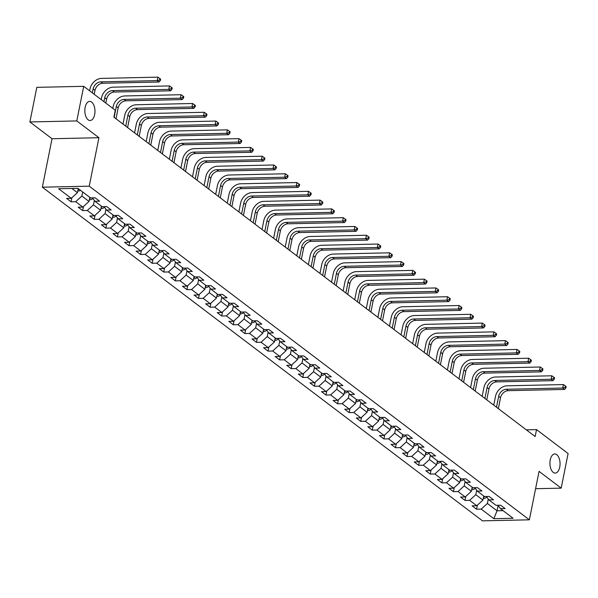 <?xml version="1.0" encoding="UTF-8"?>
<svg xmlns="http://www.w3.org/2000/svg" width="598" height="598" viewBox="0 0 598 598"><rect width="100%" height="100%" fill="white"/><g stroke="black" fill="none" stroke-linecap="round" stroke-linejoin="round"><path stroke-width="0.9" d="M550.235 459.922A9.568 5.068 -91.3 0 1 554.78 453.964A9.568 5.068 -91.3 0 1 559.743 467.128A9.568 5.068 -91.3 0 1 555.198 473.085A9.568 5.068 -91.3 0 1 550.235 459.922M85.148 107.341A9.568 5.068 -91.3 0 1 89.693 101.383A9.568 5.068 -91.3 0 1 94.656 114.554A9.568 5.068 -91.3 0 1 90.111 120.512A9.568 5.068 -91.3 0 1 85.148 107.341M42.353 187.189L482.481 520.851L529.372 519.819L89.237 186.165L42.353 187.189L52.033 138.743L98.924 137.712L76.791 120.931L29.9 121.962L52.033 138.743M29.9 121.962L36.814 87.353L83.705 86.321L76.791 120.931M497.985 505.273L500.481 508.696L505.108 508.592L500.653 505.213L496.026 505.317L488.895 499.913L493.522 499.808L489.067 496.43L484.44 496.534L477.309 491.122L481.936 491.025L477.481 487.647L472.854 487.751L465.722 482.339L470.349 482.242L465.894 478.863L461.267 478.968L454.136 473.556L458.763 473.459L454.308 470.08L449.681 470.178L442.55 464.773L447.177 464.676L442.722 461.297L438.095 461.394L430.964 455.99L435.591 455.893L431.136 452.514L426.509 452.611L419.377 447.207L424.004 447.11L419.549 443.731L414.922 443.828L407.791 438.424L412.418 438.327L407.956 434.948L403.336 435.045L396.205 429.641L400.832 429.543L396.369 426.165L391.75 426.262L384.619 420.857L389.246 420.76L384.783 417.382L380.164 417.479L373.032 412.074L377.659 411.977L373.197 408.598L368.577 408.696L361.446 403.291L366.073 403.187L361.611 399.815L356.991 399.913L349.86 394.508L354.487 394.403L350.024 391.032L345.405 391.129L338.274 385.725L342.901 385.62L338.438 382.242L333.819 382.346L326.687 376.942L331.314 376.837L326.852 373.458L322.232 373.563L315.101 368.159L319.728 368.054L315.266 364.675L310.646 364.78L303.515 359.376L308.142 359.271L303.679 355.892L299.06 355.997L291.929 350.592L296.556 350.488L292.093 347.109L287.474 347.214L280.342 341.809L284.969 341.705L280.507 338.326L275.887 338.431L268.756 333.026L273.383 332.922L268.921 329.543L264.301 329.648L257.17 324.243L261.797 324.138L257.334 320.76L252.715 320.864L245.584 315.46L250.211 315.355L245.748 311.977L241.129 312.081L233.997 306.677L238.624 306.572L234.162 303.193L229.542 303.298L222.411 297.894L227.038 297.789L222.576 294.41L217.956 294.515L210.825 289.111L215.452 289.006L210.989 285.627L206.37 285.732L199.239 280.32L203.866 280.223L199.403 276.844L194.784 276.949L187.652 271.537L192.279 271.44L187.817 268.061L183.197 268.158L176.066 262.754L180.693 262.657L176.231 259.278L171.611 259.375L164.48 253.971L169.107 253.873L164.644 250.495L160.025 250.592L152.894 245.187L157.521 245.09L153.058 241.712L148.439 241.809L141.307 236.404L145.934 236.307L141.472 232.928L136.852 233.026L129.721 227.621L134.348 227.524L129.886 224.145L125.266 224.243L118.135 218.838L122.762 218.741L118.299 215.362L113.68 215.459L106.549 210.055L111.168 209.958L106.713 206.579L102.094 206.676L94.962 201.272L99.582 201.175L95.127 197.796L90.507 197.893L77.875 188.325L58.619 188.744L71.244 198.319L66.617 198.416L71.072 201.795L71.887 197.729M500.481 508.696L513.106 518.264L493.843 518.69L481.218 509.115L476.591 509.219L477.406 505.146M71.072 201.795L75.699 201.698L82.83 207.102L78.203 207.2L82.659 210.578L87.286 210.481L94.417 215.885L89.79 215.983L94.245 219.361L98.872 219.264L106.003 224.669L101.376 224.766L105.831 228.144L110.458 228.047L117.589 233.452L112.962 233.556L117.417 236.928L122.044 236.83L129.175 242.235L124.548 242.34L129.004 245.711L133.631 245.614L140.762 251.018L136.135 251.123L140.59 254.501L145.217 254.397L152.348 259.801L147.721 259.906L152.176 263.284L156.803 263.18L163.934 268.584L159.307 268.689L163.762 272.068L168.389 271.963L175.52 277.367L170.893 277.472L175.349 280.851L179.976 280.746L187.107 286.15L182.48 286.255L186.935 289.634L191.562 289.529L198.693 294.934L194.066 295.038L198.521 298.417L203.148 298.312L210.279 303.717L205.652 303.821L210.107 307.2L214.734 307.095L221.865 312.5L217.238 312.605L221.694 315.983L226.321 315.879L233.452 321.283L228.825 321.388L233.28 324.766L237.907 324.662L245.038 330.066L240.411 330.171L244.866 333.549L249.493 333.445L256.624 338.849L251.997 338.954L256.452 342.333L261.079 342.228L268.21 347.632L263.583 347.737L268.039 351.116L272.666 351.011L279.797 356.423L275.17 356.52L279.625 359.899L284.252 359.794L291.383 365.206L286.756 365.303L291.211 368.682L295.838 368.577L302.969 373.989L298.342 374.086L302.797 377.465L307.424 377.368L314.555 382.772L309.928 382.87L314.384 386.248L319.011 386.151L326.142 391.555L321.515 391.653L325.97 395.031L330.597 394.934L337.728 400.339L333.101 400.436L337.556 403.814L342.183 403.717L349.314 409.122L344.687 409.219L349.142 412.598L353.769 412.5L360.9 417.905L356.273 418.002L360.729 421.381L365.356 421.284L372.487 426.688L367.86 426.785L372.315 430.164L376.942 430.067L384.073 435.471L379.446 435.568L383.901 438.947L388.528 438.85L395.659 444.254L391.032 444.359L395.487 447.73L400.114 447.633L407.245 453.037L402.618 453.142L407.074 456.521L411.701 456.416L418.832 461.82L414.205 461.925L418.66 465.304L423.287 465.199L430.418 470.604L425.791 470.708L430.246 474.087L434.873 473.982L442.004 479.387L437.377 479.491L441.832 482.87L446.459 482.765L453.59 488.17L448.963 488.274L453.419 491.653L458.046 491.549L465.177 496.953L460.55 497.058L465.005 500.436L469.632 500.332L476.763 505.736L472.136 505.841L476.591 509.219M83.705 86.321L115.272 110.256L113.889 117.178L535.15 436.533L536.533 429.611L526.315 429.835M483.752 496.011L482.937 500.092L475.806 494.681L476.688 490.278M486.398 496.49L488.895 499.913M476.763 505.736L482.937 500.092M469.632 500.332L475.806 494.681M472.166 487.228L471.351 491.309L464.22 485.897L465.102 481.495M474.812 487.706L477.309 491.122M465.177 496.953L471.351 491.309M458.046 491.549L464.22 485.897M460.58 478.445L459.765 482.519L452.634 477.114L453.516 472.712M463.226 478.923L465.722 482.339M453.59 488.17L459.765 482.519M446.459 482.765L452.634 477.114M448.993 469.662L448.179 473.736L441.047 468.331L441.929 463.928M451.64 470.14L454.136 473.556M442.004 479.387L448.179 473.736M434.873 473.982L441.047 468.331M437.407 460.879L436.592 464.952L429.461 459.548L430.343 455.145M440.053 461.357L442.55 464.773M430.418 470.604L436.592 464.952M423.287 465.199L429.461 459.548M425.821 452.095L425.006 456.169L417.875 450.765L418.757 446.362M428.467 452.574L430.964 455.99M418.832 461.82L425.006 456.169M411.701 456.416L417.875 450.765M414.235 443.312L413.42 447.386L406.289 441.982L407.171 437.579M416.881 443.791L419.377 447.207M407.245 453.037L413.42 447.386M400.114 447.633L406.289 441.982M402.648 434.529L401.834 438.603L394.702 433.199L395.584 428.796M405.295 435.008L407.791 438.424M395.659 444.254L401.834 438.603M388.528 438.85L394.702 433.199M391.062 425.746L390.247 429.82L383.116 424.416L383.998 420.013M393.708 426.225L396.205 429.641M384.073 435.471L390.247 429.82M376.942 430.067L383.116 424.416M379.476 416.963L378.661 421.037L371.53 415.632L372.412 411.23M382.122 417.434L384.619 420.857M372.487 426.688L378.661 421.037M365.356 421.284L371.53 415.632M367.89 408.18L367.075 412.254L359.944 406.849L360.826 402.447M370.536 408.651L373.032 412.074M360.9 417.905L367.075 412.254M353.769 412.5L359.944 406.849M356.303 399.397L355.489 403.471L348.357 398.066L349.239 393.656M358.95 399.868L361.446 403.291M349.314 409.122L355.489 403.471M342.183 403.717L348.357 398.066M344.717 390.614L343.902 394.687L336.771 389.283L337.653 384.873M347.363 391.085L349.86 394.508M337.728 400.339L343.902 394.687M330.597 394.934L336.771 389.283M333.131 381.83L332.316 385.904L325.185 380.5L326.067 376.09M335.777 382.301L338.274 385.725M326.142 391.555L332.316 385.904M319.011 386.151L325.185 380.5M321.545 373.04L320.73 377.121L313.599 371.717L314.481 367.307M324.191 373.518L326.687 376.942M314.555 382.772L320.73 377.121M307.424 377.368L313.599 371.717M309.958 364.257L309.144 368.338L302.012 362.934L302.894 358.523M312.605 364.735L315.101 368.159M302.969 373.989L309.144 368.338M295.838 368.577L302.012 362.934M298.372 355.474L297.557 359.555L290.426 354.151L291.308 349.74M301.018 355.952L303.515 359.376M291.383 365.206L297.557 359.555M284.252 359.794L290.426 354.151M286.786 346.691L285.971 350.772L278.84 345.367L279.722 340.957M289.432 347.169L291.929 350.592M279.797 356.423L285.971 350.772M272.666 351.011L278.84 345.367M275.2 337.907L274.385 341.989L267.254 336.584L268.136 332.174M277.846 338.386L280.342 341.809M268.21 347.632L274.385 341.989M261.079 342.228L267.254 336.584M263.613 329.124L262.799 333.206L255.667 327.801L256.549 323.391M266.26 329.603L268.756 333.026M256.624 338.849L262.799 333.206M249.493 333.445L255.667 327.801M252.027 320.341L251.212 324.422L244.081 319.018L244.963 314.608M254.673 320.82L257.17 324.243M245.038 330.066L251.212 324.422M237.907 324.662L244.081 319.018M240.441 311.558L239.626 315.639L232.495 310.235L233.377 305.825M243.087 312.036L245.584 315.46M233.452 321.283L239.626 315.639M226.321 315.879L232.495 310.235M228.855 302.775L228.04 306.856L220.909 301.452L221.791 297.042M231.501 303.253L233.997 306.677M221.865 312.5L228.04 306.856M214.734 307.095L220.909 301.452M217.268 293.992L216.454 298.073L209.322 292.661L210.204 288.258M219.915 294.47L222.411 297.894M210.279 303.717L216.454 298.073M203.148 298.312L209.322 292.661M205.682 285.209L204.867 289.29L197.736 283.878L198.618 279.475M208.321 285.687L210.825 289.111M198.693 294.934L204.867 289.29M191.562 289.529L197.736 283.878M194.096 276.426L193.281 280.507L186.15 275.095L187.032 270.692M196.735 276.904L199.239 280.32M187.107 286.15L193.281 280.507M179.976 280.746L186.15 275.095M182.51 267.642L181.695 271.716L174.564 266.312L175.446 261.909M185.148 268.121L187.652 271.537M175.52 277.367L181.695 271.716M168.389 271.963L174.564 266.312M170.923 258.859L170.109 262.933L162.977 257.529L163.859 253.126M173.562 259.338L176.066 262.754M163.934 268.584L170.109 262.933M156.803 263.18L162.977 257.529M159.337 250.076L158.522 254.15L151.391 248.746L152.273 244.343M161.976 250.555L164.48 253.971M152.348 259.801L158.522 254.15M145.217 254.397L151.391 248.746M147.751 241.293L146.936 245.367L139.805 239.962L140.687 235.56M150.39 241.771L152.894 245.187M140.762 251.018L146.936 245.367M133.631 245.614L139.805 239.962M136.165 232.51L135.35 236.584L128.219 231.179L129.101 226.777M138.803 232.988L141.307 236.404M129.175 242.235L135.35 236.584M122.044 236.83L128.219 231.179M124.578 223.727L123.764 227.801L116.632 222.396L117.514 217.993M127.217 224.205L129.721 227.621M117.589 233.452L123.764 227.801M110.458 228.047L116.632 222.396M112.992 214.944L112.177 219.018L105.046 213.613L105.928 209.21M115.631 215.415L118.135 218.838M106.003 224.669L112.177 219.018M98.872 219.264L105.046 213.613M101.406 206.161L100.591 210.234L93.46 204.83L94.342 200.427M104.045 206.631L106.549 210.055M94.417 215.885L100.591 210.234M87.286 210.481L93.46 204.83M89.82 197.377L89.005 201.451L81.874 196.047L82.688 191.973M92.458 197.848L94.962 201.272M82.83 207.102L89.005 201.451M75.699 201.698L81.874 196.047M78.233 188.594L77.419 192.668L71.857 188.452M71.244 198.319L77.419 192.668M535.584 488.708L561.186 488.147L568.1 453.538L536.533 429.611M561.186 488.147L539.052 471.366L529.372 519.819M98.924 137.712L89.237 186.165M498.112 505.452L497.05 510.789L503.068 510.655M488.274 499.061L487.392 503.471L497.05 510.789L493.843 518.69M481.218 509.115L487.392 503.471M82.659 210.578L83.473 206.512M94.245 219.361L95.06 215.295M105.831 228.144L106.646 224.078M117.417 236.928L118.232 232.861M129.004 245.711L129.818 241.644M140.59 254.501L141.405 250.427M152.176 263.284L152.991 259.211M163.762 272.068L164.577 267.994M175.349 280.851L176.163 276.777M186.935 289.634L187.75 285.56M198.521 298.417L199.336 294.343M210.107 307.2L210.922 303.126M221.694 315.983L222.508 311.917M233.28 324.766L234.095 320.7M244.866 333.549L245.681 329.483M256.452 342.333L257.267 338.266M268.039 351.116L268.853 347.049M279.625 359.899L280.44 355.832M291.211 368.682L292.026 364.616M302.797 377.465L303.612 373.399M314.384 386.248L315.198 382.182M325.97 395.031L326.785 390.965M337.556 403.814L338.371 399.748M349.142 412.598L349.957 408.531M360.729 421.381L361.543 417.314M372.315 430.164L373.13 426.097M383.901 438.947L384.716 434.881M395.487 447.73L396.302 443.664M407.074 456.521L407.888 452.447M418.66 465.304L419.475 461.23M430.246 474.087L431.061 470.013M441.832 482.87L442.647 478.796M453.419 491.653L454.233 487.579M465.005 500.436L465.82 496.362M77.777 190.859L78.547 190.979A3.962 3.095 -52.8 0 0 80.498 190.306M94.215 94.29L95.007 90.32A7.475 5.845 127.2 0 1 102.729 83.257L159.053 82.016L157.199 80.61L157.887 77.149L101.563 78.39A11.213 8.761 -52.8 0 0 89.984 88.982L89.618 90.806M78.002 189.753L78.121 189.716A3.962 3.095 -52.8 0 0 79.086 189.237M92.354 92.884L93.146 88.908A7.475 5.845 127.2 0 1 100.868 81.851L157.199 80.61L159.606 79.96L160.354 80.521L160.63 79.138L159.883 78.577L159.606 79.96M159.883 78.577L157.887 77.149M159.053 82.016L160.354 80.521M89.364 199.642L90.134 199.762A3.962 3.095 -52.8 0 0 92.877 198.424M105.801 103.073L106.594 99.104A7.475 5.845 127.2 0 1 114.315 92.04L170.639 90.806L168.786 89.394L169.473 85.933L113.149 87.173A11.213 8.761 -52.8 0 0 101.57 97.766L101.204 99.589M89.588 198.536L89.707 198.499A3.962 3.095 -52.8 0 0 90.859 197.886M103.94 101.667L104.732 97.691A7.475 5.845 127.2 0 1 112.454 90.634L168.786 89.394L171.192 88.743L171.94 89.304L172.217 87.921L171.477 87.36L171.192 88.743M171.477 87.36L169.473 85.933M170.639 90.806L171.94 89.304M100.95 208.425L101.72 208.545A3.962 3.095 -52.8 0 0 104.463 207.207M116.005 118.778L118.18 107.887A7.475 5.845 127.2 0 1 125.901 100.823L182.226 99.589L180.372 98.177L181.059 94.716L124.735 95.957A11.213 8.761 -52.8 0 0 113.157 106.549L112.79 108.373M101.174 207.319L101.294 207.282A3.962 3.095 -52.8 0 0 102.445 206.669M114.143 117.372L116.318 106.474A7.475 5.845 127.2 0 1 124.04 99.418L180.372 98.177L182.786 97.526L183.526 98.087L183.803 96.704L183.063 96.143L182.786 97.526M183.063 96.143L181.059 94.716M182.226 99.589L183.526 98.087M112.536 217.209L113.306 217.328A3.962 3.095 -52.8 0 0 116.049 215.99M127.591 127.561L129.766 116.67A7.475 5.845 127.2 0 1 137.488 109.606L193.812 108.373L191.958 106.96L192.646 103.499L136.322 104.74A11.213 8.761 -52.8 0 0 124.743 115.332L122.994 124.078M112.76 216.102L112.88 216.065A3.962 3.095 -52.8 0 0 114.031 215.452M125.73 126.156L127.905 115.257A7.475 5.845 127.2 0 1 135.626 108.201L191.958 106.96L194.372 106.309L195.112 106.87L195.389 105.487L194.649 104.927L194.372 106.309M194.649 104.927L192.646 103.499M193.812 108.373L195.112 106.87M124.122 225.992L124.892 226.111A3.962 3.095 -52.8 0 0 127.636 224.773M139.177 136.344L141.352 125.453A7.475 5.845 127.2 0 1 149.074 118.389L205.398 117.156L203.544 115.743L204.232 112.282L147.908 113.523A11.213 8.761 -52.8 0 0 136.329 124.115L134.58 132.861M124.347 224.885L124.466 224.848A3.962 3.095 -52.8 0 0 125.617 224.235M137.316 134.939L139.491 124.04A7.475 5.845 127.2 0 1 147.213 116.984L203.544 115.743L205.959 115.093L206.699 115.653L206.975 114.27L206.235 113.71L205.959 115.093M206.235 113.71L204.232 112.282M205.398 117.156L206.699 115.653M135.709 234.775L136.479 234.894A3.962 3.095 -52.8 0 0 139.222 233.556M150.763 145.127L152.939 134.236A7.475 5.845 127.2 0 1 160.66 127.172L216.984 125.939L215.131 124.526L215.818 121.065L159.494 122.306A11.213 8.761 -52.8 0 0 147.915 132.898L146.166 141.644M135.933 233.669L136.052 233.631A3.962 3.095 -52.8 0 0 137.204 233.018M148.902 143.722L151.077 132.823A7.475 5.845 127.2 0 1 158.799 125.767L215.131 124.526L217.545 123.876L218.285 124.436L218.562 123.053L217.821 122.493L217.545 123.876M217.821 122.493L215.818 121.065M216.984 125.939L218.285 124.436M147.295 243.558L148.065 243.678A3.962 3.095 -52.8 0 0 150.808 242.34M162.35 153.91L164.525 143.019A7.475 5.845 127.2 0 1 172.246 135.955L228.571 134.722L226.717 133.309L227.404 129.848L171.08 131.089A11.213 8.761 -52.8 0 0 159.502 141.681L157.752 150.427M147.519 242.452L147.639 242.414A3.962 3.095 -52.8 0 0 148.79 241.801M160.488 152.505L162.663 141.606A7.475 5.845 127.2 0 1 170.385 134.55L226.717 133.309L229.131 132.659L229.871 133.219L230.148 131.837L229.408 131.276L229.131 132.659M229.408 131.276L227.404 129.848M228.571 134.722L229.871 133.219M158.881 252.341L159.651 252.461A3.962 3.095 -52.8 0 0 162.394 251.123M173.936 162.693L176.111 151.802A7.475 5.845 127.2 0 1 183.833 144.738L240.157 143.505L238.303 142.092L238.991 138.631L182.667 139.872A11.213 8.761 -52.8 0 0 171.088 150.464L169.339 159.21M159.105 251.235L159.225 251.205A3.962 3.095 -52.8 0 0 160.376 250.584M172.075 161.288L174.25 150.397A7.475 5.845 127.2 0 1 181.971 143.333L238.303 142.092L240.717 141.442L241.457 142.01L241.734 140.62L240.994 140.059L240.717 141.442M240.994 140.059L238.991 138.631M240.157 143.505L241.457 142.01M170.467 261.124L171.237 261.244A3.962 3.095 -52.8 0 0 173.981 259.906M185.522 171.477L187.697 160.585A7.475 5.845 127.2 0 1 195.419 153.522L251.743 152.288L249.889 150.883L250.577 147.422L194.253 148.655A11.213 8.761 -52.8 0 0 182.674 159.247L180.925 167.993M170.692 260.018L170.811 259.988A3.962 3.095 -52.8 0 0 171.962 259.368M183.661 170.071L185.836 159.18A7.475 5.845 127.2 0 1 193.558 152.116L249.889 150.883L252.304 150.225L253.044 150.793L253.32 149.403L252.58 148.842L252.304 150.225M252.58 148.842L250.577 147.422M251.743 152.288L253.044 150.793M182.054 269.915L182.824 270.027A3.962 3.095 -52.8 0 0 185.567 268.689M197.108 180.26L199.284 169.369A7.475 5.845 127.2 0 1 207.005 162.305L263.329 161.071L261.476 159.666L262.163 156.205L205.839 157.438A11.213 8.761 -52.8 0 0 194.26 168.031L192.511 176.776M182.278 268.801L182.397 268.771A3.962 3.095 -52.8 0 0 183.549 268.151M195.247 178.854L197.422 167.963A7.475 5.845 127.2 0 1 205.144 160.899L261.476 159.666L263.89 159.008L264.63 159.576L264.907 158.186L264.166 157.625L263.89 159.008M264.166 157.625L262.163 156.205M263.329 161.071L264.63 159.576M193.64 278.698L194.41 278.81A3.962 3.095 -52.8 0 0 197.153 277.472M208.695 189.05L210.87 178.152A7.475 5.845 127.2 0 1 218.591 171.088L274.916 169.854L273.062 168.449L273.749 164.988L217.425 166.222A11.213 8.761 -52.8 0 0 205.847 176.814L204.097 185.559M193.864 277.584L193.984 277.554A3.962 3.095 -52.8 0 0 195.135 276.934M206.833 187.637L209.008 176.746A7.475 5.845 127.2 0 1 216.73 169.683L273.062 168.449L275.476 167.791L276.216 168.359L276.493 166.969L275.753 166.408L275.476 167.791M275.753 166.408L273.749 164.988M274.916 169.854L276.216 168.359M205.226 287.481L205.996 287.593A3.962 3.095 -52.8 0 0 208.739 286.255M220.281 197.833L222.456 186.935A7.475 5.845 127.2 0 1 230.178 179.871L286.502 178.638L284.648 177.232L285.336 173.771L229.012 175.005A11.213 8.761 -52.8 0 0 217.433 185.597L215.684 194.343M205.45 286.367L205.57 286.337A3.962 3.095 -52.8 0 0 206.721 285.724M218.419 196.421L220.595 185.53A7.475 5.845 127.2 0 1 228.316 178.466L284.648 177.232L287.062 176.574L287.802 177.143L288.079 175.76L287.339 175.192L287.062 176.574M287.339 175.192L285.336 173.771M286.502 178.638L287.802 177.143M216.812 296.264L217.582 296.376A3.962 3.095 -52.8 0 0 220.326 295.038M231.867 206.616L234.042 195.718A7.475 5.845 127.2 0 1 241.764 188.654L298.088 187.421L296.234 186.015L296.922 182.554L240.598 183.788A11.213 8.761 -52.8 0 0 229.019 194.38L227.27 203.133M217.037 295.15L217.156 295.12A3.962 3.095 -52.8 0 0 218.307 294.508M230.006 205.204L232.181 194.313A7.475 5.845 127.2 0 1 239.903 187.249L296.234 186.015L298.649 185.358L299.389 185.926L299.665 184.543L298.925 183.975L298.649 185.358M298.925 183.975L296.922 182.554M298.088 187.421L299.389 185.926M228.399 305.047L229.169 305.167A3.962 3.095 -52.8 0 0 231.912 303.821M243.453 215.4L245.629 204.501A7.475 5.845 127.2 0 1 253.35 197.445L309.674 196.204L307.821 194.799L308.508 191.338L252.184 192.571A11.213 8.761 -52.8 0 0 240.605 203.163L238.856 211.916M228.623 303.934L228.742 303.904A3.962 3.095 -52.8 0 0 229.894 303.291M241.592 213.987L243.775 203.096A7.475 5.845 127.2 0 1 251.489 196.032L307.821 194.799L310.235 194.141L310.975 194.709L311.252 193.326L310.512 192.758L310.235 194.141M310.512 192.758L308.508 191.338M309.674 196.204L310.975 194.709M239.985 313.83L240.755 313.95A3.962 3.095 -52.8 0 0 243.498 312.605M255.04 224.183L257.215 213.284A7.475 5.845 127.2 0 1 264.936 206.228L321.261 204.987L319.407 203.582L320.094 200.121L263.77 201.354A11.213 8.761 -52.8 0 0 252.192 211.946L250.442 220.699M240.209 312.717L240.329 312.687A3.962 3.095 -52.8 0 0 241.48 312.074M253.178 222.77L255.361 211.879A7.475 5.845 127.2 0 1 263.075 204.815L319.407 203.582L321.821 202.931L322.561 203.492L322.838 202.109L322.098 201.541L321.821 202.931M322.098 201.541L320.094 200.121M321.261 204.987L322.561 203.492M251.571 322.614L252.341 322.733A3.962 3.095 -52.8 0 0 255.084 321.395M266.626 232.966L268.801 222.067A7.475 5.845 127.2 0 1 276.523 215.011L332.847 213.77L330.993 212.365L331.681 208.904L275.357 210.137A11.213 8.761 -52.8 0 0 263.778 220.729L262.029 229.483M251.795 321.5L251.915 321.47A3.962 3.095 -52.8 0 0 253.066 320.857M264.764 231.553L266.947 220.662A7.475 5.845 127.2 0 1 274.661 213.598L330.993 212.365L333.407 211.714L334.147 212.275L334.424 210.892L333.684 210.324L333.407 211.714M333.684 210.324L331.681 208.904M332.847 213.77L334.147 212.275M263.157 331.397L263.927 331.516A3.962 3.095 -52.8 0 0 266.671 330.178M278.212 241.749L280.387 230.85A7.475 5.845 127.2 0 1 288.109 223.794L344.433 222.553L342.579 221.148L343.267 217.687L286.943 218.92A11.213 8.761 -52.8 0 0 275.364 229.512L273.615 238.266M263.382 330.29L263.501 330.253A3.962 3.095 -52.8 0 0 264.652 329.64M276.351 240.336L278.533 229.445A7.475 5.845 127.2 0 1 286.248 222.381L342.579 221.148L344.994 220.498L345.734 221.058L346.01 219.675L345.27 219.107L344.994 220.498M345.27 219.107L343.267 217.687M344.433 222.553L345.734 221.058M274.744 340.18L275.514 340.299A3.962 3.095 -52.8 0 0 278.257 338.961M289.798 250.532L291.974 239.634A7.475 5.845 127.2 0 1 299.695 232.577L356.019 231.336L354.166 229.931L354.853 226.47L298.529 227.703A11.213 8.761 -52.8 0 0 286.95 238.296L285.201 247.049M274.968 339.073L275.087 339.036A3.962 3.095 -52.8 0 0 276.239 338.423M287.937 249.127L290.12 238.228A7.475 5.845 127.2 0 1 297.834 231.164L354.166 229.931L356.58 229.281L357.32 229.841L357.597 228.458L356.856 227.89L356.58 229.281M356.856 227.89L354.853 226.47M356.019 231.336L357.32 229.841M286.33 348.963L287.1 349.083A3.962 3.095 -52.8 0 0 289.843 347.744M301.385 259.315L303.56 248.417A7.475 5.845 127.2 0 1 311.281 241.36L367.606 240.119L365.752 238.714L366.439 235.253L310.115 236.487A11.213 8.761 -52.8 0 0 298.537 247.079L296.787 255.832M286.554 347.857L286.674 347.819A3.962 3.095 -52.8 0 0 287.825 347.206M299.523 257.91L301.706 247.011A7.475 5.845 127.2 0 1 309.42 239.948L365.752 238.714L368.166 238.064L368.906 238.624L369.183 237.242L368.443 236.673L368.166 238.064M368.443 236.673L366.439 235.253M367.606 240.119L368.906 238.624M297.916 357.746L298.686 357.866A3.962 3.095 -52.8 0 0 301.429 356.528M312.971 268.098L315.146 257.2A7.475 5.845 127.2 0 1 322.868 250.143L379.192 248.903L377.338 247.497L378.026 244.036L321.702 245.27A11.213 8.761 -52.8 0 0 310.123 255.862L308.374 264.615M298.14 356.64L298.26 356.602A3.962 3.095 -52.8 0 0 299.411 355.989M311.11 266.693L313.292 255.794A7.475 5.845 127.2 0 1 321.006 248.731L377.338 247.497L379.752 246.847L380.492 247.408L380.769 246.025L380.029 245.464L379.752 246.847M380.029 245.464L378.026 244.036M379.192 248.903L380.492 247.408M309.502 366.529L310.272 366.649A3.962 3.095 -52.8 0 0 313.016 365.311M324.557 276.881L326.732 265.983A7.475 5.845 127.2 0 1 334.454 258.927L390.778 257.686L388.924 256.28L389.612 252.819L333.288 254.06A11.213 8.761 -52.8 0 0 321.709 264.645L319.96 273.398M309.727 365.423L309.846 365.385A3.962 3.095 -52.8 0 0 310.997 364.773M322.696 275.476L324.878 264.578A7.475 5.845 127.2 0 1 332.593 257.514L388.924 256.28L391.339 255.63L392.079 256.191L392.355 254.808L391.615 254.247L391.339 255.63M391.615 254.247L389.612 252.819M390.778 257.686L392.079 256.191M321.089 375.312L321.859 375.432A3.962 3.095 -52.8 0 0 324.602 374.094M336.143 285.665L338.319 274.766A7.475 5.845 127.2 0 1 346.04 267.71L402.364 266.469L400.51 265.064L401.198 261.603L344.874 262.843A11.213 8.761 -52.8 0 0 333.295 273.428L331.546 282.181M321.313 374.206L321.432 374.169A3.962 3.095 -52.8 0 0 322.584 373.556M334.282 284.259L336.465 273.361A7.475 5.845 127.2 0 1 344.179 266.304L400.51 265.064L402.925 264.413L403.665 264.974L403.942 263.591L403.202 263.03L402.925 264.413M403.202 263.03L401.198 261.603M402.364 266.469L403.665 264.974M332.675 384.095L333.445 384.215A3.962 3.095 -52.8 0 0 336.188 382.877M347.73 294.448L349.905 283.549A7.475 5.845 127.2 0 1 357.626 276.493L413.951 275.252L412.097 273.847L412.784 270.386L356.46 271.627A11.213 8.761 -52.8 0 0 344.882 282.211L343.132 290.964M332.899 382.989L333.019 382.952A3.962 3.095 -52.8 0 0 334.17 382.339M345.868 293.042L348.051 282.144A7.475 5.845 127.2 0 1 355.765 275.087L412.097 273.847L414.511 273.196L415.251 273.757L415.528 272.374L414.788 271.813L414.511 273.196M414.788 271.813L412.784 270.386M413.951 275.252L415.251 273.757M344.261 392.879L345.031 392.998A3.962 3.095 -52.8 0 0 347.774 391.66M359.316 303.231L361.491 292.34A7.475 5.845 127.2 0 1 369.213 285.276L425.537 284.035L423.683 282.63L424.371 279.169L368.047 280.41A11.213 8.761 -52.8 0 0 356.468 291.002L354.719 299.748M344.485 391.772L344.605 391.735A3.962 3.095 -52.8 0 0 345.756 391.122M357.454 301.826L359.637 290.927A7.475 5.845 127.2 0 1 367.351 283.871L423.683 282.63L426.097 281.979L426.837 282.54L427.114 281.157L426.374 280.597L426.097 281.979M426.374 280.597L424.371 279.169M425.537 284.035L426.837 282.54M355.847 401.662L356.617 401.781A3.962 3.095 -52.8 0 0 359.361 400.443M370.902 312.014L373.077 301.123A7.475 5.845 127.2 0 1 380.799 294.059L437.123 292.818L435.269 291.413L435.957 287.952L379.633 289.193A11.213 8.761 -52.8 0 0 368.054 299.785L366.305 308.531M356.072 400.555L356.191 400.518A3.962 3.095 -52.8 0 0 357.342 399.905M369.041 310.609L371.223 299.71A7.475 5.845 127.2 0 1 378.938 292.654L435.269 291.413L437.684 290.763L438.424 291.323L438.7 289.94L437.96 289.38L437.684 290.763M437.96 289.38L435.957 287.952M437.123 292.818L438.424 291.323M367.434 410.445L368.204 410.564A3.962 3.095 -52.8 0 0 370.947 409.226M382.488 320.797L384.664 309.906A7.475 5.845 127.2 0 1 392.385 302.842L448.709 301.609L446.856 300.196L447.543 296.735L391.219 297.976A11.213 8.761 -52.8 0 0 379.64 308.568L377.891 317.314M367.658 409.338L367.777 409.301A3.962 3.095 -52.8 0 0 368.929 408.688M380.627 319.392L382.81 308.493A7.475 5.845 127.2 0 1 390.524 301.437L446.856 300.196L449.27 299.546L450.01 300.106L450.287 298.723L449.547 298.163L449.27 299.546M449.547 298.163L447.543 296.735M448.709 301.609L450.01 300.106M379.02 419.228L379.79 419.348A3.962 3.095 -52.8 0 0 382.533 418.009M394.075 329.58L396.25 318.689A7.475 5.845 127.2 0 1 403.971 311.625L460.296 310.392L458.442 308.979L459.129 305.518L402.805 306.759A11.213 8.761 -52.8 0 0 391.227 317.351L389.477 326.097M379.244 418.122L379.364 418.084A3.962 3.095 -52.8 0 0 380.515 417.471M392.213 328.175L394.396 317.276A7.475 5.845 127.2 0 1 402.11 310.22L458.442 308.979L460.856 308.329L461.596 308.889L461.873 307.507L461.133 306.946L460.856 308.329M461.133 306.946L459.129 305.518M460.296 310.392L461.596 308.889M390.606 428.011L391.376 428.131A3.962 3.095 -52.8 0 0 394.119 426.793M405.661 338.363L407.836 327.472A7.475 5.845 127.2 0 1 415.558 320.408L471.882 319.175L470.028 317.762L470.723 314.301L414.392 315.542A11.213 8.761 -52.8 0 0 402.813 326.134L401.064 334.88M390.83 426.905L390.95 426.867A3.962 3.095 -52.8 0 0 392.101 426.254M403.8 336.958L405.982 326.06A7.475 5.845 127.2 0 1 413.696 319.003L470.028 317.762L472.442 317.112L473.182 317.673L473.459 316.29L472.719 315.729L472.442 317.112M472.719 315.729L470.723 314.301M471.882 319.175L473.182 317.673M402.192 436.794L402.962 436.914A3.962 3.095 -52.8 0 0 405.706 435.576M417.247 347.146L419.422 336.255A7.475 5.845 127.2 0 1 427.144 329.192L483.468 327.958L481.614 326.545L482.309 323.084L425.978 324.325A11.213 8.761 -52.8 0 0 414.399 334.917L412.65 343.663M402.417 435.688L402.536 435.65A3.962 3.095 -52.8 0 0 403.695 435.038M415.386 345.741L417.568 334.843A7.475 5.845 127.2 0 1 425.283 327.786L481.614 326.545L484.029 325.895L484.769 326.456L485.045 325.073L484.305 324.512L484.029 325.895M484.305 324.512L482.309 323.084M483.468 327.958L484.769 326.456M413.779 445.577L414.549 445.697A3.962 3.095 -52.8 0 0 417.292 444.359M428.833 355.93L431.009 345.039A7.475 5.845 127.2 0 1 438.73 337.975L495.054 336.741L493.2 335.329L493.896 331.868L437.564 333.108A11.213 8.761 -52.8 0 0 425.985 343.701L424.236 352.446M414.003 444.471L414.122 444.434A3.962 3.095 -52.8 0 0 415.281 443.821M426.972 354.524L429.155 343.626A7.475 5.845 127.2 0 1 436.869 336.569L493.2 335.329L495.615 334.678L496.355 335.239L496.632 333.856L495.892 333.295L495.615 334.678M495.892 333.295L493.896 331.868M495.054 336.741L496.355 335.239M425.365 454.36L426.135 454.48A3.962 3.095 -52.8 0 0 428.878 453.142M440.42 364.713L442.595 353.822A7.475 5.845 127.2 0 1 450.316 346.758L506.641 345.524L504.787 344.112L505.482 340.651L449.15 341.892A11.213 8.761 -52.8 0 0 437.572 352.484L435.822 361.229M425.589 453.254L425.709 453.224A3.962 3.095 -52.8 0 0 426.867 452.604M438.558 363.307L440.741 352.409A7.475 5.845 127.2 0 1 448.455 345.352L504.787 344.112L507.201 343.461L507.941 344.029L508.218 342.639L507.478 342.078L507.201 343.461M507.478 342.078L505.482 340.651M506.641 345.524L507.941 344.029M436.951 463.144L437.721 463.263A3.962 3.095 -52.8 0 0 440.472 461.925M452.006 373.496L454.181 362.605A7.475 5.845 127.2 0 1 461.903 355.541L518.227 354.308L516.373 352.895L517.068 349.441L460.737 350.675A11.213 8.761 -52.8 0 0 449.158 361.267L447.409 370.013M437.175 462.037L437.295 462.007A3.962 3.095 -52.8 0 0 438.454 461.387M450.145 372.091L452.327 361.199A7.475 5.845 127.2 0 1 460.041 354.136L516.373 352.895L518.787 352.244L519.527 352.813L519.804 351.422L519.064 350.862L518.787 352.244M519.064 350.862L517.068 349.441M518.227 354.308L519.527 352.813M448.537 471.927L449.307 472.046A3.962 3.095 -52.8 0 0 452.058 470.708M463.592 382.279L465.767 371.388A7.475 5.845 127.2 0 1 473.489 364.324L529.813 363.091L527.959 361.685L528.654 358.224L472.323 359.458A11.213 8.761 -52.8 0 0 460.744 370.05L458.995 378.796M448.762 470.82L448.881 470.79A3.962 3.095 -52.8 0 0 450.04 470.17M461.731 380.874L463.913 369.983A7.475 5.845 127.2 0 1 471.628 362.919L527.959 361.685L530.374 361.028L531.114 361.596L531.39 360.205L530.65 359.645L530.374 361.028M530.65 359.645L528.654 358.224M529.813 363.091L531.114 361.596M460.124 480.717L460.894 480.829A3.962 3.095 -52.8 0 0 463.644 479.491M475.178 391.07L477.354 380.171A7.475 5.845 127.2 0 1 485.075 373.107L541.399 371.874L539.546 370.468L540.241 367.008L483.909 368.241A11.213 8.761 -52.8 0 0 472.33 378.833L470.581 387.579M460.348 479.603L460.467 479.574A3.962 3.095 -52.8 0 0 461.626 478.953M473.317 389.657L475.5 378.766A7.475 5.845 127.2 0 1 483.214 371.702L539.546 370.468L541.96 369.811L542.7 370.379L542.977 368.988L542.236 368.428L541.96 369.811M542.236 368.428L540.241 367.008M541.399 371.874L542.7 370.379M471.71 489.5L472.48 489.613A3.962 3.095 -52.8 0 0 475.231 488.274M486.765 399.853L488.94 388.954A7.475 5.845 127.2 0 1 496.661 381.89L552.986 380.657L551.132 379.252L551.827 375.791L495.495 377.024A11.213 8.761 -52.8 0 0 483.917 387.616L482.167 396.362M471.934 488.387L472.054 488.357A3.962 3.095 -52.8 0 0 473.212 487.744M484.903 398.44L487.086 387.549A7.475 5.845 127.2 0 1 494.8 380.485L551.132 379.252L553.546 378.594L554.286 379.162L554.563 377.779L553.823 377.211L553.546 378.594M553.823 377.211L551.827 375.791M552.986 380.657L554.286 379.162M483.296 498.284L484.066 498.396A3.962 3.095 -52.8 0 0 486.817 497.058M498.351 408.636L500.526 397.737A7.475 5.845 127.2 0 1 508.248 390.673L564.572 389.44L562.718 388.035L563.413 384.574L507.082 385.807A11.213 8.761 -52.8 0 0 495.503 396.399L493.754 405.145M483.52 497.17L483.64 497.14A3.962 3.095 -52.8 0 0 484.799 496.527M496.49 407.223L498.672 396.332A7.475 5.845 127.2 0 1 506.386 389.268L562.718 388.035L565.132 387.377L565.872 387.945L566.149 386.562L565.409 385.994L565.132 387.377M565.409 385.994L563.413 384.574M564.572 389.44L565.872 387.945M77.852 190.5L78.465 190.964M93.146 88.908L95.007 90.32M100.868 81.851L102.729 83.257M78.331 188.669L78.121 189.716M89.438 199.284L90.051 199.747M104.732 97.691L106.594 99.104M112.454 90.634L114.315 92.04M89.917 197.452L89.707 198.499M101.025 208.067L101.638 208.53M116.318 106.474L118.18 107.887M124.04 99.418L125.901 100.823M101.503 206.235L101.294 207.282M112.611 216.85L113.224 217.313M127.905 115.257L129.766 116.67M135.626 108.201L137.488 109.606M113.089 215.018L112.88 216.065M124.197 225.633L124.81 226.104M139.491 124.04L141.352 125.453M147.213 116.984L149.074 118.389M124.676 223.802L124.466 224.848M135.783 234.416L136.396 234.887M151.077 132.823L152.939 134.236M158.799 125.767L160.66 127.172M136.262 232.585L136.052 233.631M147.37 243.199L147.983 243.67M162.663 141.606L164.525 143.019M170.385 134.55L172.246 135.955M147.848 241.368L147.639 242.414M158.956 251.982L159.569 252.453M174.25 150.397L176.111 151.802M181.971 143.333L183.833 144.738M159.434 250.151L159.225 251.205M170.542 260.765L171.155 261.236M185.836 159.18L187.697 160.585M193.558 152.116L195.419 153.522M171.021 258.934L170.811 259.988M182.128 269.549L182.741 270.019M197.422 167.963L199.284 169.369M205.144 160.899L207.005 162.305M182.607 267.717L182.397 268.771M193.715 278.332L194.328 278.803M209.008 176.746L210.87 178.152M216.73 169.683L218.591 171.088M194.193 276.5L193.984 277.554M205.301 287.115L205.914 287.586M220.595 185.53L222.456 186.935M228.316 178.466L230.178 179.871M205.779 285.283L205.57 286.337M216.887 295.898L217.5 296.369M232.181 194.313L234.042 195.718M239.903 187.249L241.764 188.654M217.366 294.067L217.156 295.12M228.473 304.688L229.086 305.152M243.775 203.096L245.629 204.501M251.489 196.032L253.35 197.445M228.952 302.85L228.742 303.904M240.06 313.472L240.673 313.935M255.361 211.879L257.215 213.284M263.075 204.815L264.936 206.228M240.538 311.633L240.329 312.687M251.646 322.255L252.259 322.718M266.947 220.662L268.801 222.067M274.661 213.598L276.523 215.011M252.124 320.416L251.915 321.47M263.232 331.038L263.845 331.501M278.533 229.445L280.387 230.85M286.248 222.381L288.109 223.794M263.711 329.199L263.501 330.253M274.818 339.821L275.431 340.284M290.12 238.228L291.974 239.634M297.834 231.164L299.695 232.577M275.297 337.982L275.087 339.036M286.405 348.604L287.018 349.068M301.706 247.011L303.56 248.417M309.42 239.948L311.281 241.36M286.883 346.765L286.674 347.819M297.991 357.387L298.604 357.851M313.292 255.794L315.146 257.2M321.006 248.731L322.868 250.143M298.469 355.548L298.26 356.602M309.577 366.17L310.19 366.634M324.878 264.578L326.732 265.983M332.593 257.514L334.454 258.927M310.056 364.332L309.846 365.385M321.163 374.953L321.776 375.417M336.465 273.361L338.319 274.766M344.179 266.304L346.04 267.71M321.642 373.115L321.432 374.169M332.75 383.737L333.363 384.2M348.051 282.144L349.905 283.549M355.765 275.087L357.626 276.493M333.228 381.905L333.019 382.952M344.336 392.52L344.949 392.983M359.637 290.927L361.491 292.34M367.351 283.871L369.213 285.276M344.814 390.688L344.605 391.735M355.922 401.303L356.535 401.766M371.223 299.71L373.077 301.123M378.938 292.654L380.799 294.059M356.401 399.471L356.191 400.518M367.508 410.086L368.121 410.549M382.81 308.493L384.664 309.906M390.524 301.437L392.385 302.842M367.987 408.255L367.777 409.301M379.095 418.869L379.708 419.333M394.396 317.276L396.25 318.689M402.11 310.22L403.971 311.625M379.573 417.038L379.364 418.084M390.681 427.652L391.294 428.116M405.982 326.06L407.836 327.472M413.696 319.003L415.558 320.408M391.159 425.821L390.95 426.867M402.267 436.435L402.88 436.906M417.568 334.843L419.422 336.255M425.283 327.786L427.144 329.192M402.746 434.604L402.536 435.65M413.853 445.218L414.466 445.689M429.155 343.626L431.009 345.039M436.869 336.569L438.73 337.975M414.332 443.387L414.122 444.434M425.44 454.002L426.053 454.473M440.741 352.409L442.595 353.822M448.455 345.352L450.316 346.758M425.918 452.17L425.709 453.224M437.026 462.785L437.639 463.256M452.327 361.199L454.181 362.605M460.041 354.136L461.903 355.541M437.504 460.953L437.295 462.007M448.612 471.568L449.225 472.039M463.913 369.983L465.767 371.388M471.628 362.919L473.489 364.324M449.091 469.736L448.881 470.79M460.198 480.351L460.811 480.822M475.5 378.766L477.354 380.171M483.214 371.702L485.075 373.107M460.677 478.52L460.467 479.574M471.785 489.134L472.398 489.605M487.086 387.549L488.94 388.954M494.8 380.485L496.661 381.89M472.263 487.303L472.054 488.357M483.371 497.917L483.984 498.388M498.672 396.332L500.526 397.737M506.386 389.268L508.248 390.673M483.849 496.086L483.64 497.14"/></g></svg>
